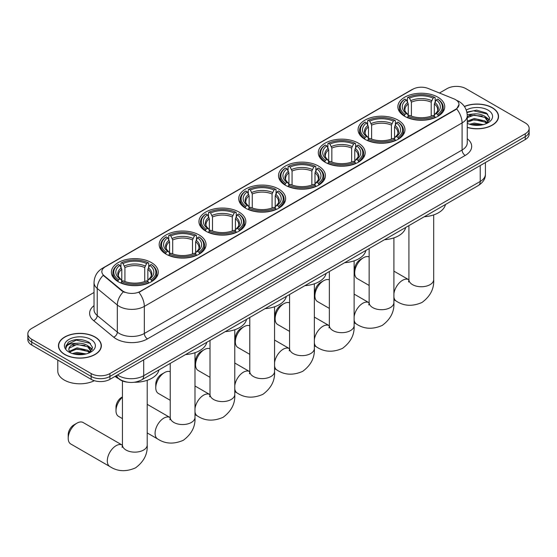 <?xml version="1.0" encoding="UTF-8"?>
<svg xmlns="http://www.w3.org/2000/svg" width="557" height="557" viewBox="0 0 557 557"><rect width="100%" height="100%" fill="white"/><g stroke="black" fill="none" stroke-linecap="round" stroke-linejoin="round"><path stroke-width="0.84" d="M278.751 189.053A23.443 13.535 0 0 0 253.205 186.122A23.443 13.535 0 0 0 238.73 198.626A23.443 13.535 0 0 0 245.595 208.193A23.443 13.535 0 0 0 271.148 211.131A23.443 13.535 0 0 0 285.616 198.626A23.443 13.535 0 0 0 278.751 189.053M398.095 120.152A23.443 13.535 0 0 0 372.549 117.221A23.443 13.535 0 0 0 358.081 129.718A23.443 13.535 0 0 0 364.946 139.292A23.443 13.535 0 0 0 390.492 142.223A23.443 13.535 0 0 0 404.967 129.718A23.443 13.535 0 0 0 398.095 120.152M358.318 143.121A23.443 13.535 0 0 0 332.766 140.183A23.443 13.535 0 0 0 318.298 152.688A23.443 13.535 0 0 0 325.163 162.261A23.443 13.535 0 0 0 350.708 165.192A23.443 13.535 0 0 0 365.183 152.688A23.443 13.535 0 0 0 358.318 143.121M318.534 166.09A23.443 13.535 0 0 0 292.989 163.152A23.443 13.535 0 0 0 278.514 175.657A23.443 13.535 0 0 0 285.379 185.23A23.443 13.535 0 0 0 310.924 188.162A23.443 13.535 0 0 0 325.399 175.657A23.443 13.535 0 0 0 318.534 166.09M238.967 212.022A23.443 13.535 0 0 0 213.422 209.091A23.443 13.535 0 0 0 198.946 221.595A23.443 13.535 0 0 0 205.818 231.162A23.443 13.535 0 0 0 231.364 234.1A23.443 13.535 0 0 0 245.832 221.595A23.443 13.535 0 0 0 238.967 212.022M199.183 234.991A23.443 13.535 0 0 0 173.638 232.06A23.443 13.535 0 0 0 159.17 244.565A23.443 13.535 0 0 0 166.035 254.131A23.443 13.535 0 0 0 191.58 257.069A23.443 13.535 0 0 0 206.048 244.565A23.443 13.535 0 0 0 199.183 234.991M151.4 262.584A23.443 13.535 0 0 0 125.847 259.653A23.443 13.535 0 0 0 111.379 272.15A23.443 13.535 0 0 0 118.244 281.724A23.443 13.535 0 0 0 143.79 284.655A23.443 13.535 0 0 0 158.265 272.15A23.443 13.535 0 0 0 151.4 262.584M437.879 97.183A23.443 13.535 0 0 0 412.333 94.251A23.443 13.535 0 0 0 397.865 106.756A23.443 13.535 0 0 0 404.73 116.322A23.443 13.535 0 0 0 430.276 119.254A23.443 13.535 0 0 0 444.744 106.756A23.443 13.535 0 0 0 437.879 97.183M455.522 99.64A11.941 6.893 0 0 0 453.927 98.868L428.173 88.459A11.941 6.893 0 0 0 412.876 89.224L105.343 266.782A11.941 6.893 0 0 0 101.84 271.656A11.941 6.893 0 0 0 104.006 275.611L122.039 290.482A11.941 6.893 0 0 0 140.26 291.402L455.522 109.388A11.941 6.893 0 0 0 459.017 104.514A11.941 6.893 0 0 0 455.522 99.64M127.469 382.165A13.271 7.659 180 0 1 119.08 379.038L115.522 376.107M467.267 127.442A21.451 12.386 0 0 0 498.55 116.434A21.451 12.386 0 0 0 492.27 107.675A21.451 12.386 0 0 0 464.385 106.457M95.066 336.992A21.451 12.386 0 0 0 71.693 334.311A21.451 12.386 0 0 0 58.45 345.751A21.451 12.386 0 0 0 64.73 354.51A21.451 12.386 0 0 0 88.11 357.197A21.451 12.386 0 0 0 101.353 345.751A21.451 12.386 0 0 0 95.066 336.992M459.017 104.514L456.677 108.907L455.522 109.743L138.916 292.362A15.478 8.94 60 0 1 144.326 306.392A17.692 10.214 180 0 1 119.309 306.392A17.692 10.214 180 0 1 117.325 305.027L97.231 288.456A17.692 10.214 180 0 1 94.036 282.601L94.036 309.685A17.692 10.214 0 0 0 97.231 315.541L117.325 332.111A17.692 10.214 0 0 0 119.309 333.476A17.692 10.214 0 0 0 144.326 333.476L462.087 150.021A17.692 10.214 0 0 0 467.267 142.794L467.267 115.71A17.692 10.214 180 0 1 462.087 122.93A15.478 8.94 -120 0 0 456.677 108.907M94.036 292.453L31.735 328.421A13.271 7.659 0 0 0 27.85 333.838L27.85 339.617A13.271 7.659 0 0 0 31.735 345.034L91.16 379.338L91.16 376.448A13.271 7.659 0 0 0 109.924 376.448L525.265 136.653A13.271 7.659 0 0 0 529.15 131.236A13.271 7.659 0 0 1 525.265 136.653L109.924 376.448A13.271 7.659 0 0 1 91.16 376.448L31.735 342.144L91.16 376.448L91.16 373.559A13.271 7.659 0 0 0 109.924 373.559L525.265 133.764A13.271 7.659 0 0 0 529.15 128.347A13.271 7.659 0 0 0 525.265 122.93L465.84 88.626A13.271 7.659 0 0 0 447.076 88.626L439.459 93.019M27.85 336.727A13.271 7.659 0 0 0 31.735 342.144A13.271 7.659 0 0 1 27.85 336.727M124.719 292.362L122.039 291.005L103.198 275.318A15.478 10.353 129.5 0 0 97.231 288.456L97.231 315.541A4.421 2.959 -50.5 0 1 93.611 320.616A22.113 12.769 180 0 1 94.036 305.633M27.85 333.838A13.271 7.659 0 0 0 31.735 339.255L91.16 373.559M91.16 379.338A13.271 7.659 0 0 0 109.924 379.338L525.265 139.542A13.271 7.659 0 0 0 529.15 134.126L529.15 128.347M467.267 127.295A21.229 12.254 0 0 0 498.327 116.434A21.229 12.254 0 0 0 492.109 107.766A21.229 12.254 0 0 0 464.468 106.582M469.551 124.232L474.237 123.09L483.33 124.615M471.382 124.74L474.237 124.239L481.422 125.012M467.267 121.134L474.237 118.502L484.917 120.918L487.194 123.09M467.267 122.275L474.237 119.651L484.917 122.067L486.602 123.487M467.239 114.679L473.624 113.983A11.056 6.385 0 0 0 467.267 117.123M473.624 113.983C477.864 113.537 481.631 114.324 484.917 116.336L488.155 121.426L488.078 122.268M467.267 117.694L474.237 115.062L484.917 117.478L488.12 121.997M467.267 123.013L467.901 123.619M467.267 123.334A15.478 8.94 0 0 0 488.043 122.749A15.478 8.94 0 0 0 488.043 110.112A15.478 8.94 0 0 0 466.251 110.056M486.783 123.403L489.763 118.168L486.365 113.022L476.688 110.161L466.863 112.103M466.968 112.598L473.45 110.787L487.73 114.115M470.031 116.009L473.45 115.376L482.202 116.114M486.95 118.168L489.408 120.228M470.031 120.597L473.45 119.964L482.202 120.702M486.95 122.756L487.312 122.993M471.682 124.803L481.255 125.04M485.641 116.859L489.547 119.818M485.641 121.447L487.674 122.672M64.891 354.419A21.229 12.254 0 0 0 88.027 357.079A21.229 12.254 0 0 0 101.13 345.751A21.229 12.254 0 0 0 94.913 337.082A21.229 12.254 0 0 0 71.776 334.43A21.229 12.254 0 0 0 58.673 345.751A21.229 12.254 0 0 0 64.891 354.419M57.789 360.073L57.789 371.032A22.113 12.769 0 0 0 64.264 380.062A22.113 12.769 0 0 0 94.349 380.696M72.354 353.556L77.04 352.407L86.126 353.939M74.185 354.057L77.04 353.556L84.218 354.336M89.586 352.727L92.566 347.491L89.169 342.346C81.893 338.586 74.951 338.545 68.351 342.214L65.803 346.879L66.046 348.383C66.186 345.02 69.646 343.328 76.42 343.307A11.056 6.385 0 0 0 68.845 349.364A11.056 6.385 0 0 0 69.381 351.328L77.04 347.826L87.721 350.242L89.997 352.407M69.75 351.94L77.04 348.967L87.721 351.383L89.399 352.811M76.42 343.307C80.668 342.861 84.427 343.641 87.721 345.653L90.958 350.75L90.882 351.592M68.845 349.49L69.221 348.132L77.04 344.386L87.721 346.802L90.923 351.321M69.381 351.328L70.697 352.943M90.847 339.436A15.478 8.94 0 0 0 68.957 339.436A15.478 8.94 0 0 0 68.957 352.073A15.478 8.94 0 0 0 90.847 352.073A15.478 8.94 0 0 0 90.847 339.436M65.803 346.99L66.283 345.096L76.253 340.111L90.533 343.432M72.835 345.326L76.253 344.692L85.005 345.437M89.754 347.491L92.211 349.545M72.835 349.914L76.253 349.281L85.005 350.019M89.754 352.08L90.116 352.309M74.478 354.127L84.058 354.363M88.445 346.182L92.351 349.142M88.445 350.764L90.478 351.996M354.684 272.916L354.684 269.303A7.958 4.595 -60 0 1 360.316 259.555L363.442 257.745A12.386 7.15 120 0 0 354.684 272.916A12.386 7.15 120 0 0 357.253 278.584L369.138 285.449M404.305 116.072L404.932 114.401A21.055 12.157 0 0 1 404.932 99.111L406.38 99.947A19.022 10.98 0 0 0 406.38 113.565L407.815 114.373L408.274 116.079M408.274 115.383L408.274 103.95L406.38 99.947M407.432 101.757L407.432 97.663L408.065 97.301A21.055 12.157 0 0 1 434.544 97.301L433.095 98.136A19.022 10.98 0 0 0 409.513 98.136L411.4 102.147L411.4 116.128M431.209 116.128L431.209 102.147L433.095 98.136M424.225 216.757A24.327 14.043 0 0 0 445.454 204.503M407.432 117.29A21.939 12.665 0 0 0 435.177 117.29L434.544 116.204A21.055 12.157 0 0 1 408.065 116.204L407.432 117.666M435.177 117.666L435.177 117.29M404.932 99.111L404.305 99.466A21.939 12.665 0 0 0 399.369 107.473A21.939 12.665 0 0 0 404.305 115.48M434.544 97.301L435.177 97.663L435.177 101.757M408.065 116.204L409.513 115.369A19.022 10.98 0 0 0 433.095 115.369L434.544 116.204M406.38 113.565L404.932 114.401M409.513 98.136L408.065 97.301M407.815 102.404A17.016 9.824 0 0 0 407.815 114.373L407.891 114.429C405.475 112.089 404.493 110.502 404.939 109.666A16.362 9.448 0 0 1 408.274 103.95M438.303 115.48A21.939 12.665 0 0 0 443.24 107.473A21.939 12.665 0 0 0 438.303 99.466L437.67 99.111A21.055 12.157 0 0 1 437.67 114.401L438.303 116.072M437.67 114.401L436.222 113.565A19.022 10.98 0 0 0 436.222 99.947L437.67 99.111M436.222 99.947L434.335 103.95L434.335 115.383L434.794 114.373L436.222 113.565M434.335 103.95A16.362 9.448 0 0 1 437.67 109.666C438.115 110.509 437.127 112.096 434.718 114.429L434.794 114.373A17.016 9.824 0 0 0 434.794 102.404M434.335 116.079L434.335 115.383M369.138 256.888A12.386 7.15 120 0 0 363.442 257.745L360.316 259.555M314.907 295.885L314.907 292.272A7.958 4.595 -60 0 1 320.533 282.517L323.659 280.714A12.386 7.15 120 0 0 314.907 295.885A12.386 7.15 120 0 0 317.469 301.553L329.354 308.411M364.522 139.041L365.155 137.363A21.055 12.157 0 0 1 365.155 122.074L366.603 122.916A19.022 10.98 0 0 0 366.603 136.528L368.031 137.342L368.49 139.048M368.49 138.352L368.49 126.919L366.603 122.916M367.655 124.726L367.655 120.632L368.281 120.27A21.055 12.157 0 0 1 394.76 120.27L393.312 121.106A19.022 10.98 0 0 0 369.73 121.106L371.616 125.116L371.616 139.097M391.425 139.097L391.425 125.116L393.312 121.106M384.448 239.726A24.327 14.043 0 0 0 405.67 227.472M367.655 140.26A21.939 12.665 0 0 0 395.393 140.26L394.76 139.173A21.055 12.157 0 0 1 368.281 139.173L367.655 140.636M395.393 140.636L395.393 140.26M365.155 122.074L364.522 122.436A21.939 12.665 0 0 0 359.585 130.442A21.939 12.665 0 0 0 364.522 138.449M394.76 120.27L395.393 120.632L395.393 124.726M368.281 139.173L369.73 138.338A19.022 10.98 0 0 0 393.312 138.338L394.76 139.173M366.603 136.528L365.155 137.363M369.73 121.106L368.281 120.27M368.031 125.374A17.016 9.824 0 0 0 368.031 137.342L368.107 137.398C365.691 135.059 364.71 133.471 365.155 132.636A16.362 9.448 0 0 1 368.49 126.919M398.52 138.449A21.939 12.665 0 0 0 403.463 130.442A21.939 12.665 0 0 0 398.52 122.436L397.893 122.074A21.055 12.157 0 0 1 397.893 137.363L398.52 139.041M397.893 137.363L396.445 136.528A19.022 10.98 0 0 0 396.445 122.916L397.893 122.074M396.445 122.916L394.551 126.919L394.551 138.352L395.01 137.342L396.445 136.528M394.551 126.919A16.362 9.448 0 0 1 397.886 132.636C398.332 133.478 397.35 135.066 394.934 137.398L395.01 137.342A17.016 9.824 0 0 0 395.01 125.374M394.551 139.048L394.551 138.352M329.354 279.858A12.386 7.15 120 0 0 323.659 280.714L320.533 282.517M275.123 318.848L275.123 315.241A7.958 4.595 -60 0 1 280.749 305.487L283.882 303.683A12.386 7.15 120 0 0 275.123 318.848A12.386 7.15 120 0 0 277.685 324.522L289.57 331.38M324.745 162.01L325.372 160.332A21.055 12.157 0 0 1 325.372 145.043L326.82 145.878A19.022 10.98 0 0 0 326.82 159.497L328.247 160.312L328.707 162.017M328.707 161.321L328.707 149.889L326.82 145.878M327.871 147.696L327.871 143.602L328.498 143.24A21.055 12.157 0 0 1 354.983 143.24L353.535 144.075A19.022 10.98 0 0 0 329.946 144.075L331.84 148.078L331.84 162.066M351.641 162.066L351.641 148.078L353.535 144.075M344.665 262.695A24.327 14.043 0 0 0 365.886 250.441M327.871 163.222A21.939 12.665 0 0 0 355.61 163.222L354.983 162.143A21.055 12.157 0 0 1 328.498 162.143L327.871 163.598M355.61 163.598L355.61 163.222M325.372 145.043L324.745 145.405A21.939 12.665 0 0 0 319.802 153.412A21.939 12.665 0 0 0 324.745 161.419M354.983 143.24L355.61 143.602L355.61 147.696M328.498 162.143L329.946 161.307A19.022 10.98 0 0 0 353.535 161.307L354.983 162.143M326.82 159.497L325.372 160.332M329.946 144.075L328.498 143.24M328.247 148.343A17.016 9.824 0 0 0 328.247 160.312L328.331 160.367C325.908 158.028 324.926 156.44 325.372 155.605A16.362 9.448 0 0 1 328.707 149.889M358.736 161.419A21.939 12.665 0 0 0 363.679 153.412A21.939 12.665 0 0 0 358.736 145.405L358.109 145.043A21.055 12.157 0 0 1 358.109 160.332L358.736 162.01M358.109 160.332L356.661 159.497A19.022 10.98 0 0 0 356.661 145.878L358.109 145.043M356.661 145.878L354.767 149.889L354.767 161.321L355.234 160.312L356.661 159.497M354.767 149.889A16.362 9.448 0 0 1 358.102 155.605C358.548 156.447 357.566 158.035 355.15 160.367L355.234 160.312A17.016 9.824 0 0 0 355.234 148.343M354.767 162.017L354.767 161.321M289.57 302.827A12.386 7.15 120 0 0 283.882 303.683L280.749 305.487M235.339 341.817L235.339 338.21A7.958 4.595 -60 0 1 240.972 328.456L244.098 326.653A12.386 7.15 120 0 0 235.339 341.817A12.386 7.15 120 0 0 237.902 347.491L249.787 354.349M284.961 184.98L285.588 183.302A21.055 12.157 0 0 1 285.588 168.012L287.036 168.848A19.022 10.98 0 0 0 287.036 182.466L288.463 183.281L288.93 184.987M288.93 184.29L288.93 172.858L287.036 168.848M288.087 170.658L288.087 166.564L288.714 166.209A21.055 12.157 0 0 1 315.199 166.209L313.751 167.044A19.022 10.98 0 0 0 290.162 167.044L292.056 171.048L292.056 185.035M311.857 185.035L311.857 171.048L313.751 167.044M304.881 285.664A24.327 14.043 0 0 0 326.11 273.41M288.087 186.191A21.939 12.665 0 0 0 315.826 186.191L315.199 185.105A21.055 12.157 0 0 1 288.714 185.105L288.087 186.567M315.826 186.567L315.826 186.191M285.588 168.012L284.961 168.374A21.939 12.665 0 0 0 280.018 176.381A21.939 12.665 0 0 0 284.961 184.388M315.199 166.209L315.826 166.564L315.826 170.658M288.714 185.105L290.162 184.27A19.022 10.98 0 0 0 313.751 184.27L315.199 185.105M287.036 182.466L285.588 183.302M290.162 167.044L288.714 166.209M288.463 171.312A17.016 9.824 0 0 0 288.463 183.281L288.547 183.33C286.131 180.997 285.142 179.41 285.595 178.574A16.362 9.448 0 0 1 288.93 172.858M318.952 184.388A21.939 12.665 0 0 0 323.896 176.381A21.939 12.665 0 0 0 318.952 168.374L318.326 168.012A21.055 12.157 0 0 1 318.326 183.302L318.952 184.98M318.326 183.302L316.877 182.466A19.022 10.98 0 0 0 316.877 168.848L318.326 168.012M316.877 168.848L314.983 172.858L314.983 184.29L315.45 183.281L316.877 182.466M314.983 172.858A16.362 9.448 0 0 1 318.319 178.574C318.764 179.417 317.782 180.997 315.366 183.33L315.45 183.281A17.016 9.824 0 0 0 315.45 171.312M314.983 184.987L314.983 184.29M249.787 325.789A12.386 7.15 120 0 0 244.098 326.653L240.972 328.456M195.556 364.786L195.556 361.173A7.958 4.595 -60 0 1 201.188 351.425L204.315 349.622A12.386 7.15 120 0 0 195.556 364.786A12.386 7.15 120 0 0 198.125 370.454L210.01 377.319M245.177 207.949L245.804 206.271A21.055 12.157 0 0 1 245.804 190.981L247.252 191.817A19.022 10.98 0 0 0 247.252 205.436L248.68 206.25L249.146 207.956M249.146 207.26L249.146 195.827L247.252 191.817M248.304 193.627L248.304 189.533L248.93 189.178A21.055 12.157 0 0 1 275.416 189.178L273.967 190.014A19.022 10.98 0 0 0 250.378 190.014L252.272 194.017L252.272 207.998M272.074 207.998L272.074 194.017L273.967 190.014M265.097 308.634A24.327 14.043 0 0 0 286.326 296.38M248.304 209.16A21.939 12.665 0 0 0 276.042 209.16L275.416 208.074A21.055 12.157 0 0 1 248.93 208.074L248.304 209.536M276.042 209.536L276.042 209.16M245.804 190.981L245.177 191.343A21.939 12.665 0 0 0 240.234 199.35A21.939 12.665 0 0 0 245.177 207.357M275.416 189.178L276.042 189.533L276.042 193.627M248.93 208.074L250.378 207.239A19.022 10.98 0 0 0 273.967 207.239L275.416 208.074M247.252 205.436L245.804 206.271M250.378 190.014L248.93 189.178M248.68 194.282A17.016 9.824 0 0 0 248.68 206.25L248.763 206.299C246.347 203.966 245.358 202.379 245.811 201.543A16.362 9.448 0 0 1 249.146 195.827M279.168 207.357A21.939 12.665 0 0 0 284.112 199.35A21.939 12.665 0 0 0 279.168 191.343L278.542 190.981A21.055 12.157 0 0 1 278.542 206.271L279.168 207.949M278.542 206.271L277.094 205.436A19.022 10.98 0 0 0 277.094 191.817L278.542 190.981M277.094 191.817L275.207 195.827L275.207 207.26L275.666 206.25L277.094 205.436M275.207 195.827A16.362 9.448 0 0 1 278.542 201.543C278.987 202.379 277.999 203.966 275.583 206.299L275.666 206.25A17.016 9.824 0 0 0 275.666 194.282M275.207 207.956L275.207 207.26M210.01 348.759A12.386 7.15 120 0 0 204.315 349.622L201.188 351.425M155.772 387.756L155.772 384.142A7.958 4.595 -60 0 1 161.405 374.395L164.531 372.584A12.386 7.15 120 0 0 155.772 387.756A12.386 7.15 120 0 0 158.341 393.423L170.226 400.288M205.394 230.911L206.02 229.24A21.055 12.157 0 0 1 206.02 213.951L207.469 214.786A19.022 10.98 0 0 0 207.469 228.405L208.903 229.212L209.362 230.925M209.362 230.229L209.362 218.79L207.469 214.786M208.52 216.596L208.52 212.502L209.154 212.14A21.055 12.157 0 0 1 235.632 212.14L234.184 212.983A19.022 10.98 0 0 0 210.602 212.983L212.489 216.986L212.489 230.967M232.297 230.967L232.297 216.986L234.184 212.983M225.313 331.603A24.327 14.043 0 0 0 246.542 319.342M208.52 232.13A21.939 12.665 0 0 0 236.259 232.13L235.632 231.044A21.055 12.157 0 0 1 209.154 231.044L208.52 232.506M236.259 232.506L236.259 232.13M206.02 213.951L205.394 214.306A21.939 12.665 0 0 0 200.45 222.32A21.939 12.665 0 0 0 205.394 230.326M235.632 212.14L236.259 212.502L236.259 216.596M209.154 231.044L210.602 230.208A19.022 10.98 0 0 0 234.184 230.208L235.632 231.044M207.469 228.405L206.02 229.24M210.602 212.983L209.154 212.14M208.903 217.251A17.016 9.824 0 0 0 208.903 229.212L208.979 229.268C206.563 226.929 205.582 225.341 206.027 224.506A16.362 9.448 0 0 1 209.362 218.79M239.392 230.326A21.939 12.665 0 0 0 244.328 222.32A21.939 12.665 0 0 0 239.392 214.306L238.758 213.951A21.055 12.157 0 0 1 238.758 229.24L239.392 230.911M238.758 229.24L237.31 228.405A19.022 10.98 0 0 0 237.31 214.786L238.758 213.951M237.31 214.786L235.423 218.79L235.423 230.229L235.883 229.212L237.31 228.405M235.423 218.79A16.362 9.448 0 0 1 238.758 224.506C239.204 225.348 238.215 226.936 235.806 229.268L235.883 229.212A17.016 9.824 0 0 0 235.883 217.251M235.423 230.925L235.423 230.229M170.226 371.728A12.386 7.15 120 0 0 164.531 372.584L161.405 374.395M122.436 397.252A12.386 7.15 120 0 0 115.995 410.725L115.995 407.111A7.958 4.595 -60 0 1 121.621 397.364L122.436 396.89L121.621 397.364M115.995 410.725A12.386 7.15 120 0 0 118.557 416.392L122.436 418.634M165.61 253.881L166.244 252.21A21.055 12.157 0 0 1 166.244 236.92L167.692 237.755A19.022 10.98 0 0 0 167.692 251.374L169.119 252.182L169.579 253.888M169.579 253.191L169.579 241.759L167.692 237.755M168.736 239.566L168.736 235.472L169.37 235.11A21.055 12.157 0 0 1 195.848 235.11L194.4 235.945A19.022 10.98 0 0 0 170.818 235.945L172.705 239.956L172.705 253.936M192.513 253.936L192.513 239.956L194.4 235.945M185.537 354.565A24.327 14.043 0 0 0 206.758 342.311M168.736 255.099A21.939 12.665 0 0 0 196.482 255.099L195.848 254.013A21.055 12.157 0 0 1 169.37 254.013L168.736 255.475M196.482 255.475L196.482 255.099M166.244 236.92L165.61 237.275A21.939 12.665 0 0 0 160.674 245.282A21.939 12.665 0 0 0 165.61 253.289M195.848 235.11L196.482 235.472L196.482 239.566M169.37 254.013L170.818 253.177A19.022 10.98 0 0 0 194.4 253.177L195.848 254.013M167.692 251.374L166.244 252.21M170.818 235.945L169.37 235.11M169.119 240.213A17.016 9.824 0 0 0 169.119 252.182L169.196 252.237C166.78 249.898 165.798 248.311 166.244 247.475A16.362 9.448 0 0 1 169.579 241.759M199.608 253.289A21.939 12.665 0 0 0 204.544 245.282A21.939 12.665 0 0 0 199.608 237.275L198.981 236.92A21.055 12.157 0 0 1 198.981 252.21L199.608 253.881M198.981 252.21L197.533 251.374A19.022 10.98 0 0 0 197.533 237.755L198.981 236.92M197.533 237.755L195.639 241.759L195.639 253.191L196.099 252.182L197.533 251.374M195.639 241.759A16.362 9.448 0 0 1 198.974 247.475C199.42 248.318 198.438 249.905 196.022 252.237L196.099 252.182A17.016 9.824 0 0 0 196.099 240.213M195.639 253.888L195.639 253.191M68.205 438.317L68.205 434.704A7.958 4.595 -60 0 1 73.83 424.949L76.963 423.146A12.386 7.15 120 0 0 68.205 438.317A12.386 7.15 120 0 0 70.767 443.985L109.861 466.557A12.386 7.15 -60 0 1 107.967 456.629A12.386 7.15 -60 0 1 116.058 445.718A12.386 7.15 -60 0 1 122.248 445.106L122.436 445.21M117.826 281.473L118.453 279.795A21.055 12.157 0 0 1 118.453 264.505L119.901 265.341A19.022 10.98 0 0 0 119.901 278.96L121.329 279.774L121.788 281.48M121.788 280.784L121.788 269.351L119.901 265.341M120.953 267.158L120.953 263.064L121.579 262.702A21.055 12.157 0 0 1 148.065 262.702L146.616 263.538A19.022 10.98 0 0 0 123.027 263.538L124.921 267.548L124.921 281.529M144.723 281.529L144.723 267.548L146.616 263.538M115.034 376.386A24.327 14.043 0 0 0 117.618 378.147A24.327 14.043 0 0 0 118.732 378.753M134.293 382.255A24.327 14.043 0 0 0 158.968 369.904M120.953 282.691A21.939 12.665 0 0 0 148.691 282.691L148.065 281.605A21.055 12.157 0 0 1 121.579 281.605L120.953 283.06M148.691 283.06L148.691 282.691M118.453 264.505L117.826 264.867A21.939 12.665 0 0 0 112.883 272.874A21.939 12.665 0 0 0 117.826 280.881M148.065 262.702L148.691 263.064L148.691 267.158M121.579 281.605L123.027 280.77A19.022 10.98 0 0 0 146.616 280.77L148.065 281.605M119.901 278.96L118.453 279.795M123.027 263.538L121.579 262.702M121.329 267.806A17.016 9.824 0 0 0 121.329 279.774L121.412 279.83C118.989 277.49 118.007 275.903 118.453 275.067A16.362 9.448 0 0 1 121.788 269.351M151.817 280.881A21.939 12.665 0 0 0 156.761 272.874A21.939 12.665 0 0 0 151.817 264.867L151.191 264.505A21.055 12.157 0 0 1 151.191 279.795L151.817 281.473M151.191 279.795L149.742 278.96A19.022 10.98 0 0 0 149.742 265.341L151.191 264.505M149.742 265.341L147.849 269.351L147.849 280.784L148.315 279.774L149.742 278.96M147.849 269.351A16.362 9.448 0 0 1 151.184 275.067C151.629 275.91 150.648 277.497 148.232 279.83L148.315 279.774A17.016 9.824 0 0 0 148.315 267.806M147.849 281.48L147.849 280.784M122.248 445.106L83.153 422.533A12.386 7.15 120 0 0 76.963 423.146L73.83 424.949M104.006 275.611L104.006 276.133M122.039 290.482L122.039 291.005M140.26 291.402L140.26 291.757M455.522 109.388L455.522 109.743M147.459 338.893A4.421 2.555 60 0 1 144.326 333.476L144.326 306.392L462.087 122.93L462.087 150.021A4.421 2.555 60 0 0 465.213 155.438L147.459 338.893A22.113 12.769 180 0 1 116.183 338.893A22.113 12.769 180 0 1 113.705 337.187L93.611 320.616M456.649 100.309A15.478 7.248 112 0 0 456.441 100.232L458.877 101.402C464.176 104.577 466.968 109.346 467.267 115.71M104.027 267.687A15.478 8.94 -120 0 0 102.418 268.286C97.127 271.468 94.335 276.237 94.036 282.601M102.418 268.286L411.574 89.802A15.478 8.94 60 0 1 412.751 89.301M123.355 291.826A15.478 10.353 129.5 0 0 117.325 305.027L117.325 332.111A4.421 2.959 -50.5 0 1 113.705 337.187M467.267 138.749A22.113 12.769 180 0 1 465.213 155.438M109.924 373.559L109.924 379.338M525.265 133.764L525.265 139.542M31.735 339.255L31.735 345.034M117.492 374.965A17.692 10.214 0 0 0 118.683 375.724A17.692 10.214 0 0 0 143.706 375.724L480.225 181.436A17.692 10.214 0 0 0 485.412 174.216C485.537 178.602 483.198 182.362 478.393 185.488L141.868 379.777A8.849 5.11 60 0 0 143.706 375.724L143.706 359.836M480.225 165.547L480.225 181.436A8.849 5.11 60 0 1 478.393 185.488M116.775 375.383A8.849 5.918 129.5 0 0 118.321 378.259L115.633 376.045M433.687 214.905L433.687 279.593A12.386 7.15 180 0 1 430.06 284.648A12.386 7.15 180 0 1 412.549 284.648A12.386 7.15 180 0 1 408.922 279.593L408.587 281.967M393.903 293.713A12.386 7.15 -60 0 1 402.537 280.317A12.386 7.15 -60 0 1 408.734 279.705L408.915 279.809M433.687 279.593C434.223 288.686 430.324 296.31 421.997 302.472C412.507 306.601 403.957 306.162 396.347 301.156A12.386 7.15 -60 0 1 393.903 297.111M431.209 102.147A16.362 9.448 0 0 0 411.4 102.147M431.668 100.601A17.016 9.824 0 0 0 410.941 100.601M393.903 237.874L393.903 302.562A12.386 7.15 180 0 1 390.276 307.617A12.386 7.15 180 0 1 372.765 307.617A12.386 7.15 180 0 1 369.138 302.562L368.804 304.937M354.127 316.682A12.386 7.15 -60 0 1 362.753 303.287A12.386 7.15 -60 0 1 368.95 302.674L369.138 302.778M393.903 302.562C394.44 311.655 390.548 319.279 382.22 325.434C372.73 329.57 364.174 329.131 356.564 324.125A12.386 7.15 -60 0 1 354.127 320.08M391.425 125.116A16.362 9.448 0 0 0 371.616 125.116M391.884 123.57A17.016 9.824 0 0 0 371.157 123.57M354.127 260.843L354.127 325.532A12.386 7.15 180 0 1 350.499 330.586A12.386 7.15 180 0 1 332.982 330.586A12.386 7.15 180 0 1 329.354 325.532L329.02 327.906M314.343 339.652A12.386 7.15 -60 0 1 322.976 326.256A12.386 7.15 -60 0 1 329.166 325.643L329.354 325.748M354.127 325.532C354.656 334.625 350.764 342.249 342.437 348.404C332.947 352.539 324.397 352.101 316.78 347.088A12.386 7.15 -60 0 1 314.343 343.049M351.641 148.078A16.362 9.448 0 0 0 331.84 148.078M352.101 146.54A17.016 9.824 0 0 0 331.373 146.54M314.343 283.812L314.343 348.501A12.386 7.15 180 0 1 310.715 353.556A12.386 7.15 180 0 1 293.198 353.556A12.386 7.15 180 0 1 289.57 348.501L289.236 350.875M274.559 362.621A12.386 7.15 -60 0 1 283.193 349.225A12.386 7.15 -60 0 1 289.382 348.605L289.57 348.717M314.343 348.501C314.872 357.594 310.98 365.218 302.653 371.373C293.163 375.509 284.613 375.07 276.996 370.057A12.386 7.15 -60 0 1 274.559 366.019M311.857 171.048A16.362 9.448 0 0 0 292.056 171.048M312.324 169.509A17.016 9.824 0 0 0 291.59 169.509M274.559 306.775L274.559 371.47A12.386 7.15 180 0 1 270.932 376.525A12.386 7.15 180 0 1 253.414 376.525A12.386 7.15 180 0 1 249.787 371.47L249.459 373.844M234.775 385.59A12.386 7.15 -60 0 1 243.409 372.187A12.386 7.15 -60 0 1 249.599 371.575L249.787 371.679M274.559 371.47C275.095 380.563 271.196 388.187 262.869 394.342C253.379 398.478 244.829 398.039 237.219 393.026A12.386 7.15 -60 0 1 234.775 388.988M272.074 194.017A16.362 9.448 0 0 0 252.272 194.017M272.54 192.471A17.016 9.824 0 0 0 251.813 192.471M234.775 329.744L234.775 394.433A12.386 7.15 180 0 1 231.148 399.494A12.386 7.15 180 0 1 213.637 399.494A12.386 7.15 180 0 1 210.01 394.433L209.676 396.807M194.992 408.553A12.386 7.15 -60 0 1 203.625 395.157A12.386 7.15 -60 0 1 209.822 394.544L210.003 394.648M234.775 394.433C235.312 403.526 231.413 411.157 223.085 417.311C213.596 421.44 205.046 421.008 197.436 415.995A12.386 7.15 -60 0 1 194.992 411.95M232.297 216.986A16.362 9.448 0 0 0 212.489 216.986M232.756 215.441A17.016 9.824 0 0 0 212.029 215.441M194.992 352.713L194.992 417.402A12.386 7.15 180 0 1 191.364 422.457A12.386 7.15 180 0 1 173.854 422.457A12.386 7.15 180 0 1 170.226 417.402L169.892 419.776M194.992 417.402C195.528 426.495 191.629 434.119 183.309 440.281C173.812 444.409 165.262 443.971 157.652 438.965A12.386 7.15 -60 0 1 155.751 429.036A12.386 7.15 -60 0 1 163.842 418.126A12.386 7.15 -60 0 1 170.038 417.513L170.226 417.618M192.513 239.956A16.362 9.448 0 0 0 172.705 239.956M192.973 238.41A17.016 9.824 0 0 0 172.245 238.41M147.208 380.306L147.208 444.994A12.386 7.15 180 0 1 143.581 450.049A12.386 7.15 180 0 1 126.063 450.049A12.386 7.15 180 0 1 122.436 444.994L122.101 447.368M144.723 267.548A16.362 9.448 0 0 0 124.921 267.548M145.182 266.002A17.016 9.824 0 0 0 124.455 266.002M411.574 89.802L414.415 88.479M141.868 379.777C134.752 383.355 127.637 383.355 120.514 379.777L118.321 378.259M485.412 174.216L485.412 162.553M498.327 118.209L498.327 116.434M488.155 122.185L488.155 121.426M101.13 347.526L101.13 345.751M90.958 351.509L90.958 350.75M58.673 347.526L58.673 345.751M396.347 301.156L393.903 299.743M399.369 111.525L399.369 107.473M443.24 111.525L443.24 107.473M408.734 279.705L393.903 271.148M408.922 225.599L408.922 279.593M356.564 324.125L354.127 322.712M359.585 134.488L359.585 130.442M403.463 134.488L403.463 130.442M368.95 302.674L354.127 294.11M369.138 248.568L369.138 302.562M316.78 347.088L314.343 345.681M319.802 157.457L319.802 153.412M363.679 157.457L363.679 153.412M329.166 325.643L314.343 317.079M329.354 271.538L329.354 325.532M276.996 370.057L274.559 368.65M280.018 180.426L280.018 176.381M323.896 180.426L323.896 176.381M289.382 348.605L274.559 340.048M289.57 294.5L289.57 348.501M237.219 393.026L234.775 391.62M240.234 203.396L240.234 199.35M284.112 203.396L284.112 199.35M249.599 371.575L234.775 363.018M249.787 317.469L249.787 371.47M197.436 415.995L194.992 414.589M200.45 226.365L200.45 222.32M244.328 226.365L244.328 222.32M209.822 394.544L194.992 385.987M210.01 340.438L210.01 394.433M157.652 438.965L147.208 432.935M160.674 249.334L160.674 245.282M204.544 249.334L204.544 245.282M170.038 417.513L147.208 404.333M170.226 363.408L170.226 417.402M147.208 444.994C147.737 454.087 143.845 461.711 135.518 467.866C126.028 472.002 117.478 471.563 109.861 466.557M112.883 276.92L112.883 272.874M156.761 276.92L156.761 272.874M122.436 380.953L122.436 444.994"/></g></svg>

